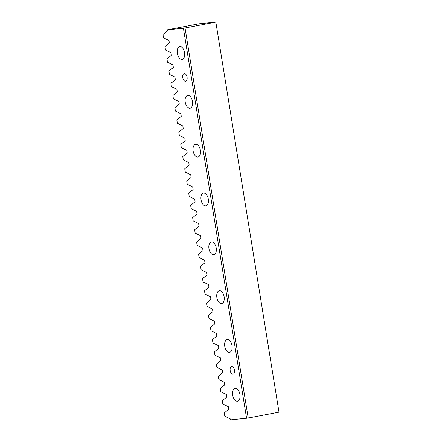<?xml version="1.0" encoding="UTF-8"?>
<svg xmlns="http://www.w3.org/2000/svg" width="442" height="442" viewBox="0 0 442 442"><rect width="100%" height="100%" fill="white"/><g stroke="black" fill="none" stroke-linecap="round" stroke-linejoin="round"><path stroke-width="0.66" d="M230.183 370.567A3.879 2.171 79.2 0 1 231.619 366.54A3.879 2.171 79.2 0 1 234.509 370.136A3.879 2.171 79.2 0 1 233.072 374.164A3.879 2.171 79.2 0 1 230.183 370.567M182.739 77.643A3.879 2.171 79.2 0 1 184.176 73.615A3.879 2.171 79.2 0 1 187.065 77.212A3.879 2.171 79.2 0 1 185.629 81.24A3.879 2.171 79.2 0 1 182.739 77.643M177.319 53.355A6.503 3.635 79.2 0 1 179.728 46.609A6.503 3.635 79.2 0 1 184.574 52.631A6.503 3.635 79.2 0 1 182.165 59.377A6.503 3.635 79.2 0 1 177.319 53.355M185.226 102.185A6.503 3.635 79.2 0 1 187.64 95.433A6.503 3.635 79.2 0 1 192.48 101.456A6.503 3.635 79.2 0 1 190.071 108.207A6.503 3.635 79.2 0 1 185.226 102.185M193.137 151.009A6.503 3.635 79.2 0 1 195.546 144.263A6.503 3.635 79.2 0 1 200.386 150.286A6.503 3.635 79.2 0 1 197.977 157.032A6.503 3.635 79.2 0 1 193.137 151.009M201.044 199.839A6.503 3.635 79.2 0 1 203.453 193.088A6.503 3.635 79.2 0 1 208.298 199.11A6.503 3.635 79.2 0 1 205.889 205.862A6.503 3.635 79.2 0 1 201.044 199.839M208.956 248.664A6.503 3.635 79.2 0 1 211.364 241.918A6.503 3.635 79.2 0 1 216.204 247.94A6.503 3.635 79.2 0 1 213.795 254.686A6.503 3.635 79.2 0 1 208.956 248.664M216.862 297.494A6.503 3.635 79.2 0 1 219.271 290.742A6.503 3.635 79.2 0 1 224.116 296.764A6.503 3.635 79.2 0 1 221.702 303.516A6.503 3.635 79.2 0 1 216.862 297.494M224.768 346.318A6.503 3.635 79.2 0 1 227.177 339.572A6.503 3.635 79.2 0 1 232.022 345.594A6.503 3.635 79.2 0 1 229.613 352.34A6.503 3.635 79.2 0 1 224.768 346.318M232.68 395.148A6.503 3.635 79.2 0 1 235.089 388.402A6.503 3.635 79.2 0 1 239.929 394.424A6.503 3.635 79.2 0 1 237.52 401.17A6.503 3.635 79.2 0 1 232.68 395.148M248.211 418.033L230.431 419.9L230.271 418.894L224.812 416.209L224.282 412.933L228.707 409.253L228.293 406.69L222.834 403.999L222.304 400.728L226.735 397.049L226.315 394.479L220.856 391.794L220.326 388.518L224.757 384.844L224.337 382.275L218.878 379.59L218.348 376.313L222.779 372.634L222.365 370.064L216.9 367.379L216.37 364.103L220.801 360.429L220.387 357.86L214.922 355.175L214.392 351.898L218.823 348.219L218.409 345.655L212.95 342.964L212.42 339.694L216.845 336.014L216.431 333.445L210.972 330.76L210.442 327.483L214.867 323.809L214.453 321.24L208.994 318.555L208.464 315.279L212.895 311.599L212.475 309.03L207.016 306.345L206.486 303.068L210.917 299.394L210.502 296.825L205.038 294.14L204.508 290.864L208.939 287.184L208.525 284.62L203.06 281.93L202.53 278.659L206.961 274.979L206.547 272.41L201.088 269.725L200.558 266.449L204.983 262.775L204.569 260.205L199.11 257.52L198.58 254.244L203.005 250.564L202.591 248.001L197.132 245.31L196.602 242.034L201.033 238.36L200.613 235.79L195.154 233.105L194.624 229.829L199.055 226.155L198.635 223.586L193.176 220.895L192.646 217.624L197.077 213.945L196.662 211.375L191.198 208.69L190.668 205.414L195.099 201.74L194.684 199.171L189.226 196.486L188.695 193.209L193.121 189.53L192.706 186.966L187.248 184.275L186.717 181.005L191.143 177.325L190.729 174.756L185.27 172.071L184.739 168.794L189.17 165.12L188.751 162.551L183.292 159.866L182.761 156.59L187.193 152.91L186.773 150.341L181.314 147.656L180.784 144.379L185.215 140.705L184.8 138.136L179.336 135.451L178.806 132.175L183.237 128.495L182.822 125.931L177.358 123.241L176.828 119.97L181.259 116.29L180.844 113.721L175.386 111.036L174.855 107.76L179.281 104.085L178.866 101.516L173.408 98.831L172.877 95.555L177.303 91.875L176.888 89.306L171.43 86.621L170.899 83.345L175.33 79.67L174.91 77.101L169.452 74.416L168.921 71.14L173.352 67.46L172.938 64.897L167.474 62.206L166.943 58.935L171.374 55.256L170.96 52.686L165.496 50.001L164.965 46.725L169.397 43.051L168.982 40.482L163.523 37.797L162.993 34.52L167.419 30.841L167.258 29.835L199.022 23.785L215.834 22.1L185.032 27.968L248.211 418.033L279.007 412.165L215.834 22.1M246.586 418.281L183.408 28.216L167.258 29.835M183.408 28.216L185.032 27.968"/></g></svg>
